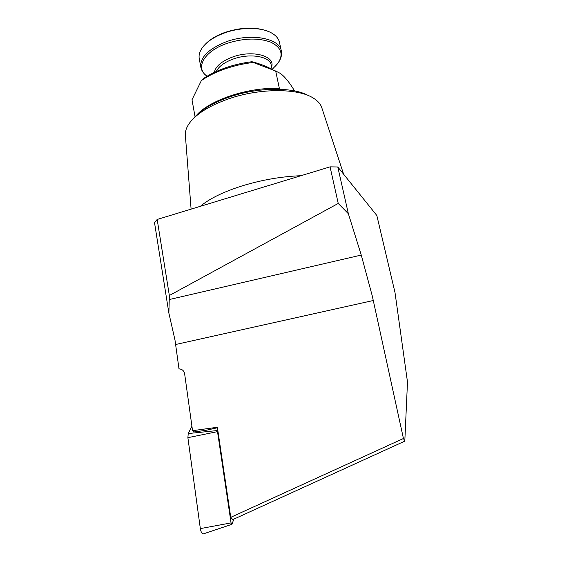 <?xml version="1.0" encoding="UTF-8"?>
<svg xmlns="http://www.w3.org/2000/svg" width="562" height="562" viewBox="0 0 562 562"><rect width="100%" height="100%" fill="white"/><g stroke="black" fill="none" stroke-linecap="round" stroke-linejoin="round"><path stroke-width="0.84" d="M168.881 313.125L154.508 222.58L157.177 219.454L169.338 295.507L168.881 313.125L175 340.101L178.99 368.855L181.224 369.276M403.439 438.501L404.809 441.142L232.794 519.611L230.75 517.335L403.439 438.501L372.29 296.012L361.254 255.064L348.37 213.743L338.24 203.444L169.338 295.507M200.339 206.324C209.45 198.611 223.613 191.726 242.826 185.671C262.398 179.784 281.773 176.461 300.965 175.709M185.383 135.47L185.348 135.02C185.102 130.981 186.696 126.731 190.125 122.249C197.431 113.117 210.293 105.312 228.713 98.821C259.686 88.016 298.078 88.108 313.322 98.083C317.994 100.97 320.874 104.349 321.956 108.22L343.621 174.22M193.054 118.926C200.135 110.356 212.253 103.057 229.408 97.022C257.86 87.096 293.097 86.801 308.383 95.596M201.379 80.563L203.156 78.757C209.31 74.549 216.665 70.938 225.214 67.918C233.813 64.925 242.728 62.86 251.966 61.715L253.251 62.466C243.409 63.639 233.911 65.817 224.751 69C215.632 72.217 207.842 76.074 201.379 80.563L192 99.748L195.035 116.664M217.431 427.738L205.882 430.33L193.658 432.002L192.541 430.675L217.361 427.275L230.75 517.335M338.24 203.444L330.063 166.858L157.177 219.454M330.063 166.858L337.79 166.97L348.37 213.743M404.809 441.142L407.492 382.041L395.009 292.57L376.835 215.485L337.79 166.97M273.02 69.92C267.252 66.59 260.234 63.857 251.966 61.715M196.967 114.76C210.631 99.551 249.823 86.78 279.384 88.515L275.689 71.037L253.251 62.466M294.572 90.904C289.395 82.333 284.639 76.495 280.305 73.39L275.689 71.037M180.964 369.178L179.278 368.862C182.236 369.185 184.02 370.843 184.638 373.821L192.541 430.675M199.299 58.926L199.201 58.392C198.604 54.43 200.065 50.334 203.599 46.105C208.207 40.815 215.106 36.453 224.308 33.032C240.641 26.962 260.909 26.99 271.277 32.821C276.005 35.434 278.752 38.708 279.518 42.635L281.225 50.573M205.228 44.349C209.745 39.593 216.18 35.666 224.533 32.568C241.421 27.018 256.054 26.66 268.439 31.493M203.577 533.809L203.303 533.9C201.934 533.76 200.943 531.996 200.339 528.603L187.884 437.672L188.235 433.555L191.93 426.291M233.799 519.148L232.099 524.044L231.832 524.346L231.059 522.906L217.508 431.63L217.775 430.071M373.287 300.508L175.653 344.499M279.384 88.515L279.981 89.267M361.254 255.064L169.134 299.574M272.141 69.421L277.509 63.766C283.887 54.802 281.667 47.608 270.856 42.192C258.302 37.619 243.536 38.068 226.556 43.548C203.662 51.472 194.902 68.213 207.097 76.242C203.521 73.692 201.414 70.58 200.775 66.913C200.149 57.226 208.565 48.873 226.036 41.848C250.399 32.638 280.045 38.216 281.337 51.107C282.082 55.322 280.803 59.544 277.509 63.766L275.352 66.19M214.312 72.393C215.597 66.302 221.653 61.188 232.499 57.043C252.5 49.547 275.717 55.982 271.558 66.955M216.244 71.493C218.688 66.485 224.329 62.34 233.16 59.059C249.907 52.856 270.301 56.425 271.186 65.171L272.071 69.386M217.571 430.52L188.235 433.555M217.508 431.63L187.884 437.672M231.059 522.906L200.339 528.603M185.348 135.02L191.101 209.134M200.775 66.913L199.201 58.392M231.832 524.346L203.303 533.9"/></g></svg>
